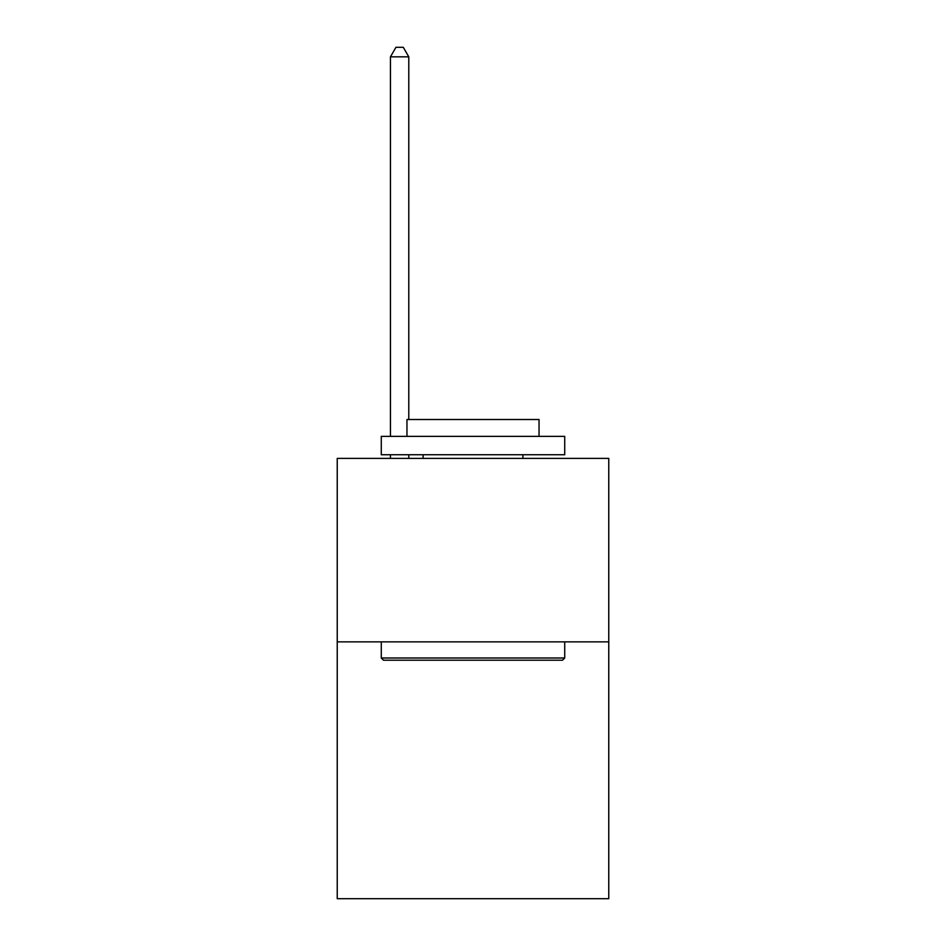 <?xml version="1.0" encoding="UTF-8"?>
<svg xmlns="http://www.w3.org/2000/svg" width="946" height="946" viewBox="0 0 946 946"><rect width="100%" height="100%" fill="white"/><g stroke="black" fill="none" stroke-linecap="round" stroke-linejoin="round"><path stroke-width="1.42" d="M608.763 641.861L608.763 898.7L337.237 898.7L337.237 458.396L608.763 458.396L608.763 641.861L337.237 641.861M383.473 660.202L381.273 658.002L564.727 658.002L562.527 660.202L383.473 660.202M564.727 436.378L564.727 454.73L381.273 454.73L381.273 436.378L564.727 436.378M406.957 436.378L406.957 419.504L539.043 419.504L539.043 436.378M564.727 641.861L564.727 658.002M381.273 641.861L381.273 658.002M522.902 454.73L522.902 458.396M423.099 454.73L423.099 458.396M408.79 419.504L408.79 56.843L390.438 56.843L390.438 436.378M390.438 454.73L390.438 458.396M408.79 454.73L408.79 458.396M390.438 56.843L395.948 47.3L403.28 47.3L408.79 56.843"/></g></svg>

